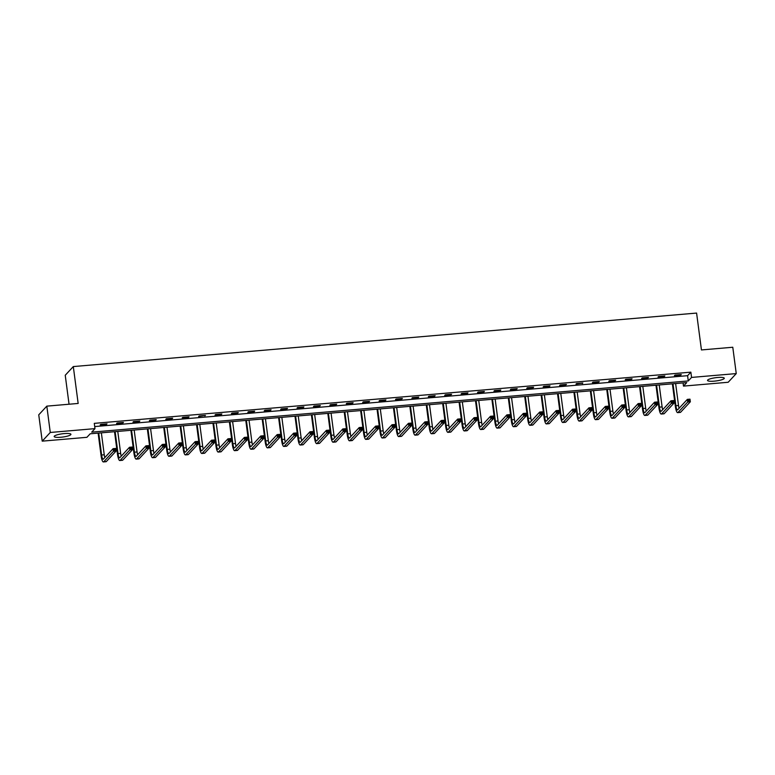 <?xml version="1.0" encoding="UTF-8"?>
<svg xmlns="http://www.w3.org/2000/svg" width="775" height="775" viewBox="0 0 775 775"><rect width="100%" height="100%" fill="white"/><g stroke="black" fill="none" stroke-linecap="round" stroke-linejoin="round"><path stroke-width="1.16" d="M64.257 433.583A8.447 1.637 -7.5 0 1 70.932 434.31A8.447 1.637 -7.5 0 1 60.857 437.245A8.447 1.637 -7.5 0 1 54.172 436.519A8.447 1.637 -7.5 0 1 64.257 433.583M717.611 377.493A8.447 1.637 -7.5 0 1 724.286 378.229A8.447 1.637 -7.5 0 1 714.211 381.155A8.447 1.637 -7.5 0 1 707.536 380.428A8.447 1.637 -7.5 0 1 717.611 377.493M69.052 404.221L65.236 375.255L73.305 366.575L696.589 313.071L701.443 349.942L732.782 347.248L736.25 373.589L728.18 382.269L683.482 386.105L686.757 382.588L90.191 433.797L86.916 437.313L42.218 441.149L50.278 432.469L94.986 428.633L91.712 432.15L688.278 380.942L691.552 377.425L736.25 373.589M683.066 382.898L683.482 386.105M50.278 432.469L46.82 406.139L38.75 414.819L42.218 441.149M94.715 426.57L687.59 375.681L690.854 372.155L94.288 423.363L94.986 428.633M681.283 374.548L674.967 375.09L674.424 375.672L680.741 375.129L681.283 374.548M664.873 375.952L658.566 376.495L658.023 377.076L664.33 376.543L664.873 375.952M648.472 377.357L642.155 377.9L641.613 378.491L647.919 377.948L648.472 377.357M632.061 378.772L625.745 379.314L625.202 379.895L631.518 379.353L632.061 378.772M615.65 380.176L609.344 380.719L608.792 381.31L615.108 380.767L615.65 380.176M599.24 381.591L592.933 382.123L592.391 382.714L598.697 382.172L599.24 381.591M582.839 382.995L576.523 383.538L575.98 384.119L582.839 382.995M566.428 384.4L560.122 384.942L559.569 385.533L565.886 384.991L566.428 384.4M550.018 385.814L543.711 386.357L543.168 386.938L549.475 386.396L550.018 385.814M533.617 387.219L527.3 387.762L526.758 388.353L533.064 387.81L533.617 387.219M517.206 388.624L510.899 389.166L510.347 389.757L516.663 389.215L517.206 388.624M500.795 390.038L494.489 390.581L493.946 391.162L500.253 390.619L500.795 390.038M484.394 391.443L478.078 391.985L477.536 392.576L483.842 392.034L484.394 391.443M467.984 392.857L461.668 393.4L461.125 393.981L467.441 393.438L467.984 392.857M451.573 394.262L445.267 394.804L444.714 395.395L451.031 394.853L451.573 394.262M435.162 395.667L428.856 396.209L428.313 396.8L434.62 396.257L435.162 395.667M418.762 397.081L412.445 397.623L411.903 398.205L418.219 397.662L418.762 397.081M402.351 398.486L396.044 399.028L395.492 399.619L401.808 399.077L402.351 398.486M385.94 399.9L379.634 400.442L379.091 401.024L385.398 400.481L385.94 399.9M369.539 401.305L363.223 401.847L362.681 402.428L368.987 401.896L369.539 401.305M353.129 402.709L346.822 403.252L346.27 403.843L352.586 403.3L353.129 402.709M336.718 404.124L330.412 404.666L329.869 405.248L336.176 404.705L336.718 404.124M320.317 405.528L314.001 406.071L313.458 406.662L319.765 406.119L320.317 405.528M303.907 406.943L297.59 407.476L297.048 408.067L303.364 407.524L303.907 406.943M287.496 408.347L281.189 408.89L280.647 409.471L286.953 408.929L287.496 408.347M271.085 409.752L264.779 410.295L264.236 410.886L270.543 410.343L271.085 409.752M254.684 411.167L248.368 411.709L247.826 412.29L254.142 411.748L254.684 411.167M238.274 412.571L231.967 413.114L231.415 413.705L237.731 413.162L238.274 412.571M221.863 413.976L215.557 414.518L215.014 415.109L221.321 414.567L221.863 413.976M205.462 415.39L199.146 415.933L198.603 416.514L205.462 415.39M189.052 416.795L182.745 417.338L182.193 417.928L188.509 417.386L189.052 416.795M172.641 418.209L166.334 418.752L165.792 419.333L172.098 418.791L172.641 418.209M156.24 419.614L149.924 420.157L149.381 420.738L155.688 420.205L156.24 419.614M139.829 421.019L133.523 421.561L132.971 422.152L139.287 421.61L139.829 421.019M123.419 422.433L117.112 422.976L116.57 423.557L122.876 423.014L123.419 422.433M107.018 423.838L100.702 424.38L100.159 424.971L106.466 424.429L107.018 423.838M46.82 406.139L78.159 403.446L73.305 366.575M690.854 372.155L691.552 377.425M687.59 375.681L688.278 380.942M680.663 374.596L680.741 375.129M664.262 376.001L664.33 376.543M647.852 377.415L647.919 377.948M631.441 378.82L631.518 379.353M615.04 380.234L615.108 380.767M598.629 381.639L598.697 382.172M582.219 383.044L582.287 383.577M565.818 384.458L565.886 384.991M549.407 385.863L549.475 386.396M532.997 387.277L533.064 387.81M516.586 388.682L516.663 389.215M500.185 390.087L500.253 390.619M483.774 391.501L483.842 392.034M467.364 392.906L467.441 393.438M450.963 394.31L451.031 394.853M434.552 395.725L434.62 396.257M418.142 397.129L418.219 397.662M401.741 398.544L401.808 399.077M385.33 399.948L385.398 400.481M368.919 401.353L368.987 401.896M352.509 402.767L352.586 403.3M336.108 404.172L336.176 404.705M319.697 405.587L319.765 406.119M303.287 406.991L303.364 407.524M286.886 408.396L286.953 408.929M270.475 409.81L270.543 410.343M254.064 411.215L254.142 411.748M237.663 412.629L237.731 413.162M221.253 414.034L221.321 414.567M204.842 415.439L204.91 415.972M188.441 416.853L188.509 417.386M172.031 418.258L172.098 418.791M155.62 419.662L155.688 420.205M139.209 421.077L139.287 421.61M122.808 422.482L122.876 423.014M106.398 423.896L106.466 424.429M673 383.77L675.887 405.713A5.415 1.211 -94.9 0 0 677.437 409.936A5.415 1.211 -94.9 0 0 677.67 409.81L687.357 399.377L689.992 399.154L690.341 401.789L687.706 402.012L678.018 412.445A8.118 1.812 85.1 0 1 677.67 412.639A8.118 1.812 85.1 0 1 675.345 406.303L672.38 383.819M675.626 383.538L678.522 405.49A5.415 1.211 -94.9 0 0 679.103 408.27M689.731 400.762L689.585 399.706L688.539 399.793L688.675 400.849L689.731 400.762L690.341 401.789L680.644 412.213A8.118 1.812 85.1 0 1 680.305 412.407L677.67 412.639M688.675 400.849L687.706 402.012L687.357 399.377L688.539 399.793M689.585 399.706L689.992 399.154M656.59 385.175L659.477 407.127A5.415 1.211 -94.9 0 0 661.036 411.341A5.415 1.211 -94.9 0 0 661.259 411.215L670.956 400.791L673.582 400.559L673.93 403.194L671.295 403.426L661.608 413.85A8.118 1.812 85.1 0 1 661.269 414.044A8.118 1.812 85.1 0 1 658.934 407.708L655.979 385.223M659.225 384.952L662.112 406.894A5.415 1.211 -94.9 0 0 662.693 409.675M673.32 402.167L673.184 401.111L672.128 401.208L672.264 402.254L673.32 402.167L673.93 403.194L664.243 413.627A8.118 1.812 85.1 0 1 663.894 413.821L661.269 414.044M672.264 402.254L671.295 403.426L670.956 400.791L672.128 401.208M673.184 401.111L673.582 400.559M640.179 386.58L643.076 408.532A5.415 1.211 -94.9 0 0 644.626 412.755A5.415 1.211 -94.9 0 0 644.858 412.629L654.546 402.196L657.171 401.973L657.52 404.608L654.894 404.831L645.207 415.255A8.118 1.812 85.1 0 1 644.858 415.448A8.118 1.812 85.1 0 1 642.523 409.123L639.569 386.638M642.814 386.357L645.701 408.309A5.415 1.211 -94.9 0 0 646.292 411.089M656.909 403.581L656.774 402.525L655.718 402.613L655.863 403.668L656.909 403.581L657.52 404.608L647.832 415.032A8.118 1.812 85.1 0 1 647.483 415.226L644.858 415.448M655.863 403.668L654.894 404.831L654.546 402.196L655.718 402.613M656.774 402.525L657.171 401.973M623.778 387.994L626.665 409.936A5.415 1.211 -94.9 0 0 628.215 414.16A5.415 1.211 -94.9 0 0 628.447 414.034L638.135 403.601L640.77 403.378L641.109 406.013L638.484 406.236L628.796 416.669A8.118 1.812 85.1 0 1 628.447 416.863A8.118 1.812 85.1 0 1 626.123 410.527L623.158 388.043M626.403 387.771L629.29 409.713A5.415 1.211 -94.9 0 0 629.881 412.494M640.508 404.986L640.363 403.93L639.317 404.017L639.452 405.073L640.508 404.986L641.109 406.013L631.422 416.446A8.118 1.812 85.1 0 1 631.083 416.63L628.447 416.863M639.452 405.073L638.484 406.236L638.135 403.601L639.317 404.017M640.363 403.93L640.77 403.378M607.368 389.399L610.254 411.351A5.415 1.211 -94.9 0 0 611.814 415.574A5.415 1.211 -94.9 0 0 612.037 415.439L621.734 405.015L624.359 404.792L624.708 407.418L622.073 407.65L612.386 418.074A8.118 1.812 85.1 0 1 612.047 418.267A8.118 1.812 85.1 0 1 609.712 411.932L606.757 389.457M609.993 389.176L612.889 411.118A5.415 1.211 -94.9 0 0 613.471 413.898M624.098 406.391L623.962 405.344L622.906 405.432L623.042 406.488L624.098 406.391L624.708 407.418L615.021 417.851A8.118 1.812 85.1 0 1 614.672 418.045L612.047 418.267M623.042 406.488L622.073 407.65L621.734 405.015L622.906 405.432M623.962 405.344L624.359 404.792M590.957 390.813L593.853 412.755A5.415 1.211 -94.9 0 0 595.403 416.979A5.415 1.211 -94.9 0 0 595.636 416.853L605.323 406.42L607.949 406.197L608.298 408.832L605.672 409.055L595.975 419.488A8.118 1.812 85.1 0 1 595.636 419.672A8.118 1.812 85.1 0 1 593.301 413.346L590.347 390.862M593.592 390.581L596.479 412.532A5.415 1.211 -94.9 0 0 597.06 415.313M607.687 407.805L607.552 406.749L606.496 406.836L606.641 407.892L607.687 407.805L608.298 408.832L598.61 419.256A8.118 1.812 85.1 0 1 598.261 419.449L595.636 419.672M606.641 407.892L605.672 409.055L605.323 406.42L606.496 406.836M607.552 406.749L607.949 406.197M574.556 392.218L577.443 414.17A5.415 1.211 -94.9 0 0 578.993 418.384A5.415 1.211 -94.9 0 0 579.225 418.258L588.913 407.834L591.548 407.602L591.887 410.237L589.262 410.459L579.574 420.893A8.118 1.812 85.1 0 1 579.225 421.087A8.118 1.812 85.1 0 1 576.9 414.751L573.936 392.266M577.181 391.995L580.068 413.937A5.415 1.211 -94.9 0 0 580.659 416.718M591.277 409.21L591.141 408.154L590.095 408.251L590.23 409.297L591.277 409.21L591.887 410.237L582.199 420.67A8.118 1.812 85.1 0 1 581.86 420.864L579.225 421.087M590.23 409.297L589.262 410.459L588.913 407.834L590.095 408.251M591.141 408.154L591.548 407.602M558.145 393.623L561.032 415.574A5.415 1.211 -94.9 0 0 562.592 419.798A5.415 1.211 -94.9 0 0 562.815 419.672L572.502 409.239L575.137 409.016L575.486 411.651L572.851 411.874L563.163 422.298A8.118 1.812 85.1 0 1 562.815 422.491A8.118 1.812 85.1 0 1 560.49 416.156L557.525 393.681M560.771 393.4L563.667 415.352A5.415 1.211 -94.9 0 0 564.248 418.132M574.876 410.614L574.73 409.568L573.684 409.655L573.82 410.711L574.876 410.614L575.486 411.651L565.798 422.075A8.118 1.812 85.1 0 1 565.45 422.268L562.815 422.491M573.82 410.711L572.851 411.874L572.502 409.239L573.684 409.655M574.73 409.568L575.137 409.016M541.735 395.037L544.631 416.979A5.415 1.211 -94.9 0 0 546.181 421.203A5.415 1.211 -94.9 0 0 546.414 421.077L556.101 410.643L558.727 410.421L559.075 413.056L556.45 413.278L546.753 423.712A8.118 1.812 85.1 0 1 546.414 423.906A8.118 1.812 85.1 0 1 544.079 417.57L541.124 395.085M544.37 394.804L547.257 416.756A5.415 1.211 -94.9 0 0 547.838 419.537M558.465 412.029L558.329 410.973L557.273 411.06L557.419 412.116L558.465 412.029L559.075 413.056L549.388 423.489A8.118 1.812 85.1 0 1 549.039 423.673L546.414 423.906M557.419 412.116L556.45 413.278L556.101 410.643L557.273 411.06M558.329 410.973L558.727 410.421M525.334 396.442L528.221 418.393A5.415 1.211 -94.9 0 0 529.771 422.617A5.415 1.211 -94.9 0 0 530.003 422.482L539.691 412.058L542.326 411.825L542.665 414.46L540.039 414.693L530.352 425.117A8.118 1.812 85.1 0 1 530.003 425.31A8.118 1.812 85.1 0 1 527.678 418.975L524.714 396.5M527.959 396.219L530.846 418.161A5.415 1.211 -94.9 0 0 531.437 420.941M542.054 413.433L541.919 412.387L540.863 412.474L541.008 413.53L542.054 413.433L542.665 414.46L532.977 424.894A8.118 1.812 85.1 0 1 532.628 425.088L530.003 425.31M541.008 413.53L540.039 414.693L539.691 412.058L540.863 412.474M541.919 412.387L542.326 411.825M508.923 397.856L511.81 419.798A5.415 1.211 -94.9 0 0 513.36 424.022A5.415 1.211 -94.9 0 0 513.592 423.896L523.28 413.463L525.915 413.24L526.264 415.875L523.629 416.097L513.941 426.531A8.118 1.812 85.1 0 1 513.592 426.715A8.118 1.812 85.1 0 1 511.267 420.389L508.303 397.904M511.548 397.623L514.445 419.575A5.415 1.211 -94.9 0 0 515.026 422.356M525.653 414.848L525.508 413.792L524.462 413.879L524.597 414.935L525.653 414.848L526.264 415.875L516.567 426.298A8.118 1.812 85.1 0 1 516.227 426.492L513.592 426.715M524.597 414.935L523.629 416.097L523.28 413.463L524.462 413.879M525.508 413.792L525.915 413.24M492.512 399.261L495.399 421.203A5.415 1.211 -94.9 0 0 496.959 425.427A5.415 1.211 -94.9 0 0 497.192 425.301L506.879 414.877L509.504 414.644L509.853 417.279L507.218 417.502L497.531 427.936A8.118 1.812 85.1 0 1 497.192 428.129A8.118 1.812 85.1 0 1 494.857 421.794L491.902 399.309M495.147 399.038L498.034 420.98A5.415 1.211 -94.9 0 0 498.616 423.76M509.243 416.252L509.107 415.197L508.051 415.293L508.187 416.34L509.243 416.252L509.853 417.279L500.166 427.713A8.118 1.812 85.1 0 1 499.817 427.907L497.192 428.129M508.187 416.34L507.218 417.502L506.879 414.877L508.051 415.293M509.107 415.197L509.504 414.644M476.102 400.665L478.998 422.617A5.415 1.211 -94.9 0 0 480.548 426.841A5.415 1.211 -94.9 0 0 480.781 426.705L490.468 416.282L493.094 416.059L493.442 418.684L490.817 418.917L481.13 429.34A8.118 1.812 85.1 0 1 480.781 429.534A8.118 1.812 85.1 0 1 478.446 423.198L475.492 400.723M478.737 400.442L481.624 422.394A5.415 1.211 -94.9 0 0 482.215 425.165M492.832 417.657L492.697 416.611L491.641 416.698L491.786 417.754L492.832 417.657L493.442 418.684L483.755 429.118A8.118 1.812 85.1 0 1 483.406 429.311L480.781 429.534M491.786 417.754L490.817 418.917L490.468 416.282L491.641 416.698M492.697 416.611L493.094 416.059M459.701 402.08L462.588 424.022A5.415 1.211 -94.9 0 0 464.138 428.246A5.415 1.211 -94.9 0 0 464.37 428.12L474.058 417.686L476.693 417.463L477.042 420.098L474.407 420.321L464.719 430.755A8.118 1.812 85.1 0 1 464.37 430.948A8.118 1.812 85.1 0 1 462.045 424.613L459.081 402.128M462.326 401.847L465.213 423.799A5.415 1.211 -94.9 0 0 465.804 426.579M476.431 419.072L476.286 418.016L475.24 418.103L475.375 419.159L476.431 419.072L477.042 420.098L467.344 430.522A8.118 1.812 85.1 0 1 467.005 430.716L464.37 430.948M475.375 419.159L474.407 420.321L474.058 417.686L475.24 418.103M476.286 418.016L476.693 417.463M443.29 403.484L446.177 425.436A5.415 1.211 -94.9 0 0 447.737 429.65A5.415 1.211 -94.9 0 0 447.96 429.524L457.657 419.101L460.282 418.868L460.631 421.503L457.996 421.736L448.308 432.159A8.118 1.812 85.1 0 1 447.969 432.353A8.118 1.812 85.1 0 1 445.635 426.017L442.68 403.543M445.916 403.262L448.812 425.204A5.415 1.211 -94.9 0 0 449.393 427.984M460.021 420.476L459.885 419.42L458.829 419.517L458.965 420.563L460.021 420.476L460.631 421.503L450.943 431.937A8.118 1.812 85.1 0 1 450.595 432.13L447.969 432.353M458.965 420.563L457.996 421.736L457.657 419.101L458.829 419.517M459.885 419.42L460.282 418.868M426.88 404.889L429.776 426.841A5.415 1.211 -94.9 0 0 431.326 431.065A5.415 1.211 -94.9 0 0 431.559 430.939L441.246 420.505L443.872 420.282L444.22 422.918L441.595 423.14L431.907 433.574A8.118 1.812 85.1 0 1 431.559 433.758A8.118 1.812 85.1 0 1 429.224 427.432L426.269 404.947M429.515 404.666L432.402 426.618A5.415 1.211 -94.9 0 0 432.983 429.398M443.61 421.891L443.474 420.835L442.418 420.922L442.564 421.978L443.61 421.891L444.22 422.918L434.533 433.341A8.118 1.812 85.1 0 1 434.184 433.535L431.559 433.758M442.564 421.978L441.595 423.14L441.246 420.505L442.418 420.922M443.474 420.835L443.872 420.282M410.479 406.303L413.366 428.246A5.415 1.211 -94.9 0 0 414.916 432.469A5.415 1.211 -94.9 0 0 415.148 432.343L424.836 421.91L427.471 421.687L427.81 424.322L425.184 424.545L415.497 434.978A8.118 1.812 85.1 0 1 415.148 435.172A8.118 1.812 85.1 0 1 412.823 428.837L409.859 406.352M413.104 406.081L415.991 428.023A5.415 1.211 -94.9 0 0 416.582 430.803M427.209 423.295L427.064 422.239L426.017 422.336L426.153 423.382L427.209 423.295L427.81 424.322L418.122 434.756A8.118 1.812 85.1 0 1 417.783 434.94L415.148 435.172M426.153 423.382L425.184 424.545L424.836 421.91L426.017 422.336M427.064 422.239L427.471 421.687M394.068 407.708L396.955 429.66A5.415 1.211 -94.9 0 0 398.515 433.884A5.415 1.211 -94.9 0 0 398.738 433.748L408.435 423.324L411.06 423.102L411.409 425.727L408.774 425.959L399.086 436.383A8.118 1.812 85.1 0 1 398.738 436.577A8.118 1.812 85.1 0 1 396.412 430.241L393.448 407.766M396.693 407.485L399.59 429.437A5.415 1.211 -94.9 0 0 400.171 432.208M410.798 424.7L410.653 423.654L409.607 423.741L409.743 424.797L410.798 424.7L411.409 425.727L401.721 436.16A8.118 1.812 85.1 0 1 401.373 436.354L398.738 436.577M409.743 424.797L408.774 425.959L408.435 423.324L409.607 423.741M410.653 423.654L411.06 423.102M377.657 409.123L380.554 431.065A5.415 1.211 -94.9 0 0 382.104 435.288A5.415 1.211 -94.9 0 0 382.337 435.162L392.024 424.729L394.649 424.506L394.998 427.141L392.373 427.364L382.676 437.798A8.118 1.812 85.1 0 1 382.337 437.991A8.118 1.812 85.1 0 1 380.002 431.656L377.047 409.171M380.293 408.89L383.179 430.842A5.415 1.211 -94.9 0 0 383.761 433.622M394.388 426.114L394.252 425.058L393.196 425.146L393.342 426.202L394.388 426.114L394.998 427.141L385.311 437.565A8.118 1.812 85.1 0 1 384.962 437.759L382.337 437.991M393.342 426.202L392.373 427.364L392.024 424.729L393.196 425.146M394.252 425.058L394.649 424.506M361.257 410.527L364.143 432.479A5.415 1.211 -94.9 0 0 365.693 436.693A5.415 1.211 -94.9 0 0 365.926 436.567L375.613 426.143L378.248 425.911L378.588 428.546L375.962 428.769L366.275 439.202A8.118 1.812 85.1 0 1 365.926 439.396A8.118 1.812 85.1 0 1 363.601 433.06L360.637 410.576M363.882 410.304L366.769 432.247A5.415 1.211 -94.9 0 0 367.36 435.027M377.977 427.519L377.842 426.463L376.795 426.56L376.931 427.606L377.977 427.519L378.588 428.546L368.9 438.979A8.118 1.812 85.1 0 1 368.551 439.173L365.926 439.396M376.931 427.606L375.962 428.769L375.613 426.143L376.795 426.56M377.842 426.463L378.248 425.911M344.846 411.932L347.733 433.884A5.415 1.211 -94.9 0 0 349.283 438.108A5.415 1.211 -94.9 0 0 349.515 437.982L359.203 427.548L361.838 427.325L362.187 429.96L359.552 430.183L349.864 440.607A8.118 1.812 85.1 0 1 349.515 440.801A8.118 1.812 85.1 0 1 347.19 434.475L344.226 411.99M347.471 411.709L350.368 433.661A5.415 1.211 -94.9 0 0 350.949 436.441M361.576 428.933L361.431 427.877L360.385 427.965L360.52 429.021L361.576 428.933L362.187 429.96L352.489 440.384A8.118 1.812 85.1 0 1 352.15 440.578L349.515 440.801M360.52 429.021L359.552 430.183L359.203 427.548L360.385 427.965M361.431 427.877L361.838 427.325M328.435 413.346L331.322 435.288A5.415 1.211 -94.9 0 0 332.882 439.512A5.415 1.211 -94.9 0 0 333.114 439.386L342.802 428.953L345.427 428.73L345.776 431.365L343.151 431.588L333.453 442.021A8.118 1.812 85.1 0 1 333.114 442.215A8.118 1.812 85.1 0 1 330.78 435.879L327.825 413.395M331.07 413.114L333.957 435.066A5.415 1.211 -94.9 0 0 334.538 437.846M345.166 430.338L345.03 429.282L343.974 429.369L344.11 430.425L345.166 430.338L345.776 431.365L336.088 441.798A8.118 1.812 85.1 0 1 335.74 441.983L333.114 442.215M344.11 430.425L343.151 431.588L342.802 428.953L343.974 429.369M345.03 429.282L345.427 428.73M312.025 414.751L314.921 436.703A5.415 1.211 -94.9 0 0 316.471 440.927A5.415 1.211 -94.9 0 0 316.704 440.791L326.391 430.367L329.017 430.135L329.365 432.77L326.74 433.002L317.052 443.426A8.118 1.812 85.1 0 1 316.704 443.62A8.118 1.812 85.1 0 1 314.379 437.284L311.414 414.809M314.66 414.528L317.547 436.47A5.415 1.211 -94.9 0 0 318.137 439.251M328.755 431.743L328.619 430.697L327.563 430.784L327.709 431.84L328.755 431.743L329.365 432.77L319.678 443.203A8.118 1.812 85.1 0 1 319.329 443.397L316.704 443.62M327.709 431.84L326.74 433.002L326.391 430.367L327.563 430.784M328.619 430.697L329.017 430.135M295.624 416.165L298.511 438.108A5.415 1.211 -94.9 0 0 300.061 442.331A5.415 1.211 -94.9 0 0 300.293 442.205L309.981 431.772L312.616 431.549L312.964 434.184L310.329 434.407L300.642 444.84A8.118 1.812 85.1 0 1 300.293 445.024A8.118 1.812 85.1 0 1 297.968 438.698L295.004 416.214M298.249 415.933L301.136 437.885A5.415 1.211 -94.9 0 0 301.727 440.665M312.354 433.157L312.209 432.101L311.162 432.188L311.298 433.244L312.354 433.157L312.964 434.184L303.267 444.608A8.118 1.812 85.1 0 1 302.928 444.802L300.293 445.024M311.298 433.244L310.329 434.407L309.981 431.772L311.162 432.188M312.209 432.101L312.616 431.549M279.213 417.57L282.1 439.522A5.415 1.211 -94.9 0 0 283.66 443.736A5.415 1.211 -94.9 0 0 283.882 443.61L293.58 433.186L296.205 432.954L296.554 435.589L293.919 435.812L284.231 446.245A8.118 1.812 85.1 0 1 283.892 446.439A8.118 1.812 85.1 0 1 281.558 440.103L278.603 417.618M281.848 417.347L284.735 439.289A5.415 1.211 -94.9 0 0 285.316 442.07M295.943 434.562L295.808 433.506L294.752 433.603L294.887 434.649L295.943 434.562L296.554 435.589L286.866 446.022A8.118 1.812 85.1 0 1 286.517 446.216L283.892 446.439M294.887 434.649L293.919 435.812L293.58 433.186L294.752 433.603M295.808 433.506L296.205 432.954M262.802 418.975L265.699 440.927A5.415 1.211 -94.9 0 0 267.249 445.15A5.415 1.211 -94.9 0 0 267.482 445.024L277.169 434.591L279.794 434.368L280.143 436.993L277.518 437.226L267.83 447.65A8.118 1.812 85.1 0 1 267.482 447.843A8.118 1.812 85.1 0 1 265.147 441.508L262.192 419.033M265.438 418.752L268.324 440.704A5.415 1.211 -94.9 0 0 268.906 443.474M279.533 435.967L279.397 434.92L278.341 435.007L278.487 436.063L279.533 435.967L280.143 436.993L270.456 447.427A8.118 1.812 85.1 0 1 270.107 447.621L267.482 447.843M278.487 436.063L277.518 437.226L277.169 434.591L278.341 435.007M279.397 434.92L279.794 434.368M246.402 420.389L249.288 442.331A5.415 1.211 -94.9 0 0 250.838 446.555A5.415 1.211 -94.9 0 0 251.071 446.429L260.758 435.996L263.393 435.773L263.733 438.408L261.107 438.631L251.42 449.064A8.118 1.812 85.1 0 1 251.071 449.258A8.118 1.812 85.1 0 1 248.746 442.922L245.782 420.438M249.027 420.157L251.914 442.108A5.415 1.211 -94.9 0 0 252.505 444.889M263.132 437.381L262.987 436.325L261.94 436.412L262.076 437.468L263.132 437.381L263.733 438.408L254.045 448.832A8.118 1.812 85.1 0 1 253.706 449.025L251.071 449.258M262.076 437.468L261.107 438.631L260.758 435.996L261.94 436.412M262.987 436.325L263.393 435.773M229.991 421.794L232.878 443.746A5.415 1.211 -94.9 0 0 234.438 447.969A5.415 1.211 -94.9 0 0 234.66 447.834L244.358 437.41L246.983 437.177L247.332 439.812L244.697 440.045L235.009 450.469A8.118 1.812 85.1 0 1 234.66 450.662A8.118 1.812 85.1 0 1 232.335 444.327L229.371 421.852M232.616 421.571L235.513 443.513A5.415 1.211 -94.9 0 0 236.094 446.293M246.721 438.786L246.586 437.73L245.53 437.827L245.665 438.882L246.721 438.786L247.332 439.812L237.644 450.246A8.118 1.812 85.1 0 1 237.295 450.44L234.66 450.662M245.665 438.882L244.697 440.045L244.358 437.41L245.53 437.827M246.586 437.73L246.983 437.177M213.58 423.198L216.477 445.15A5.415 1.211 -94.9 0 0 218.027 449.374A5.415 1.211 -94.9 0 0 218.259 449.248L227.947 438.815L230.572 438.592L230.921 441.227L228.296 441.45L218.598 451.883A8.118 1.812 85.1 0 1 218.259 452.067A8.118 1.812 85.1 0 1 215.925 445.741L212.97 423.257M216.215 422.976L219.102 444.927A5.415 1.211 -94.9 0 0 219.683 447.708M230.311 440.2L230.175 439.144L229.119 439.231L229.264 440.287L230.311 440.2L230.921 441.227L221.233 451.651A8.118 1.812 85.1 0 1 220.885 451.844L218.259 452.067M229.264 440.287L228.296 441.45L227.947 438.815L229.119 439.231M230.175 439.144L230.572 438.592M197.179 424.613L200.066 446.555A5.415 1.211 -94.9 0 0 201.616 450.779A5.415 1.211 -94.9 0 0 201.849 450.653L211.536 440.219L214.171 439.997L214.51 442.632L211.885 442.854L202.197 453.288A8.118 1.812 85.1 0 1 201.849 453.482A8.118 1.812 85.1 0 1 199.524 447.146L196.559 424.661M199.805 424.39L202.692 446.332A5.415 1.211 -94.9 0 0 203.282 449.113M213.9 441.605L213.764 440.549L212.718 440.646L212.854 441.692L213.9 441.605L214.51 442.632L204.823 453.065A8.118 1.812 85.1 0 1 204.484 453.249L201.849 453.482M212.854 441.692L211.885 442.854L211.536 440.219L212.718 440.646M213.764 440.549L214.171 439.997M180.769 426.017L183.656 447.969A5.415 1.211 -94.9 0 0 185.215 452.193A5.415 1.211 -94.9 0 0 185.438 452.058L195.126 441.634L197.761 441.411L198.109 444.036L195.474 444.269L185.787 454.692A8.118 1.812 85.1 0 1 185.438 454.886A8.118 1.812 85.1 0 1 183.113 448.551L180.149 426.076M183.394 425.795L186.291 447.747A5.415 1.211 -94.9 0 0 186.872 450.517M197.499 443.009L197.354 441.963L196.307 442.05L196.443 443.106L197.499 443.009L198.109 444.036L188.412 454.47A8.118 1.812 85.1 0 1 188.073 454.663L185.438 454.886M196.443 443.106L195.474 444.269L195.126 441.634L196.307 442.05M197.354 441.963L197.761 441.411M164.358 427.432L167.245 449.374A5.415 1.211 -94.9 0 0 168.805 453.598A5.415 1.211 -94.9 0 0 169.037 453.472L178.725 443.038L181.35 442.816L181.699 445.451L179.073 445.673L169.376 456.107A8.118 1.812 85.1 0 1 169.037 456.301A8.118 1.812 85.1 0 1 166.703 449.965L163.748 427.48M166.993 427.199L169.88 449.151A5.415 1.211 -94.9 0 0 170.461 451.932M181.088 444.424L180.953 443.368L179.897 443.455L180.032 444.511L181.088 444.424L181.699 445.451L172.011 455.874A8.118 1.812 85.1 0 1 171.662 456.068L169.037 456.301M180.032 444.511L179.073 445.673L178.725 443.038L179.897 443.455M180.953 443.368L181.35 442.816M147.957 428.837L150.844 450.788A5.415 1.211 -94.9 0 0 152.394 455.002A5.415 1.211 -94.9 0 0 152.627 454.877L162.314 444.453L164.939 444.22L165.288 446.855L162.663 447.078L152.975 457.512A8.118 1.812 85.1 0 1 152.627 457.705A8.118 1.812 85.1 0 1 150.302 451.37L147.337 428.885M150.583 428.614L153.469 450.556A5.415 1.211 -94.9 0 0 154.06 453.336M164.678 445.828L164.542 444.772L163.486 444.869L163.632 445.916L164.678 445.828L165.288 446.855L155.601 457.289A8.118 1.812 85.1 0 1 155.252 457.483L152.627 457.705M163.632 445.916L162.663 447.078L162.314 444.453L163.486 444.869M164.542 444.772L164.939 444.22M131.547 430.241L134.433 452.193A5.415 1.211 -94.9 0 0 135.983 456.417A5.415 1.211 -94.9 0 0 136.216 456.291L145.903 445.858L148.538 445.635L148.887 448.27L146.252 448.493L136.565 458.916A8.118 1.812 85.1 0 1 136.216 459.11A8.118 1.812 85.1 0 1 133.891 452.784L130.927 430.299M134.172 430.018L137.068 451.97A5.415 1.211 -94.9 0 0 137.65 454.751M148.277 447.243L148.132 446.187L147.085 446.274L147.221 447.33L148.277 447.243L148.887 448.27L139.19 458.693A8.118 1.812 85.1 0 1 138.851 458.887L136.216 459.11M147.221 447.33L146.252 448.493L145.903 445.858L147.085 446.274M148.132 446.187L148.538 445.635M115.136 431.656L118.023 453.598A5.415 1.211 -94.9 0 0 119.582 457.822A5.415 1.211 -94.9 0 0 119.805 457.696L129.502 447.262L132.128 447.039L132.477 449.674L129.842 449.897L120.154 460.331A8.118 1.812 85.1 0 1 119.815 460.524A8.118 1.812 85.1 0 1 117.48 454.189L114.526 431.704M117.771 431.433L120.658 453.375A5.415 1.211 -94.9 0 0 121.239 456.155M131.866 448.647L131.731 447.592L130.675 447.679L130.81 448.735L131.866 448.647L132.477 449.674L122.789 460.108A8.118 1.812 85.1 0 1 122.44 460.292L119.815 460.524M130.81 448.735L129.842 449.897L129.502 447.262L130.675 447.679M131.731 447.592L132.128 447.039M98.725 433.06L101.622 455.012A5.415 1.211 -94.9 0 0 103.172 459.236A5.415 1.211 -94.9 0 0 103.404 459.1L113.092 448.677L115.717 448.454L116.066 451.079L113.441 451.312L103.753 461.735A8.118 1.812 85.1 0 1 103.404 461.929A8.118 1.812 85.1 0 1 101.07 455.593L98.115 433.118M101.36 432.838L104.247 454.78A5.415 1.211 -94.9 0 0 104.838 457.56M115.456 450.052L115.32 449.006L114.264 449.093L114.409 450.149L115.456 450.052L116.066 451.079L106.378 461.512A8.118 1.812 85.1 0 1 106.03 461.706L103.404 461.929M114.409 450.149L113.441 451.312L113.092 448.677L114.264 449.093M115.32 449.006L115.717 448.454M678.522 405.49L675.887 405.713M680.644 412.213L678.018 412.445M662.112 406.894L659.477 407.127M664.243 413.627L661.608 413.85M645.701 408.309L643.076 408.532M647.832 415.032L645.207 415.255M629.29 409.713L626.665 409.936M631.422 416.446L628.796 416.669M612.889 411.118L610.254 411.351M615.021 417.851L612.386 418.074M596.479 412.532L593.853 412.755M598.61 419.256L595.975 419.488M580.068 413.937L577.443 414.17M582.199 420.67L579.574 420.893M563.667 415.352L561.032 415.574M565.798 422.075L563.163 422.298M547.257 416.756L544.631 416.979M549.388 423.489L546.753 423.712M530.846 418.161L528.221 418.393M532.977 424.894L530.352 425.117M514.445 419.575L511.81 419.798M516.567 426.298L513.941 426.531M498.034 420.98L495.399 421.203M500.166 427.713L497.531 427.936M481.624 422.394L478.998 422.617M483.755 429.118L481.13 429.34M465.213 423.799L462.588 424.022M467.344 430.522L464.719 430.755M448.812 425.204L446.177 425.436M450.943 431.937L448.308 432.159M432.402 426.618L429.776 426.841M434.533 433.341L431.907 433.574M415.991 428.023L413.366 428.246M418.122 434.756L415.497 434.978M399.59 429.437L396.955 429.66M401.721 436.16L399.086 436.383M383.179 430.842L380.554 431.065M385.311 437.565L382.676 437.798M366.769 432.247L364.143 432.479M368.9 438.979L366.275 439.202M350.368 433.661L347.733 433.884M352.489 440.384L349.864 440.607M333.957 435.066L331.322 435.288M336.088 441.798L333.453 442.021M317.547 436.47L314.921 436.703M319.678 443.203L317.052 443.426M301.136 437.885L298.511 438.108M303.267 444.608L300.642 444.84M284.735 439.289L282.1 439.522M286.866 446.022L284.231 446.245M268.324 440.704L265.699 440.927M270.456 447.427L267.83 447.65M251.914 442.108L249.288 442.331M254.045 448.832L251.42 449.064M235.513 443.513L232.878 443.746M237.644 450.246L235.009 450.469M219.102 444.927L216.477 445.15M221.233 451.651L218.598 451.883M202.692 446.332L200.066 446.555M204.823 453.065L202.197 453.288M186.291 447.747L183.656 447.969M188.412 454.47L185.787 454.692M169.88 449.151L167.245 449.374M172.011 455.874L169.376 456.107M153.469 450.556L150.844 450.788M155.601 457.289L152.975 457.512M137.068 451.97L134.433 452.193M139.19 458.693L136.565 458.916M120.658 453.375L118.023 453.598M122.789 460.108L120.154 460.331M104.247 454.78L101.622 455.012M106.378 461.512L103.753 461.735"/></g></svg>

